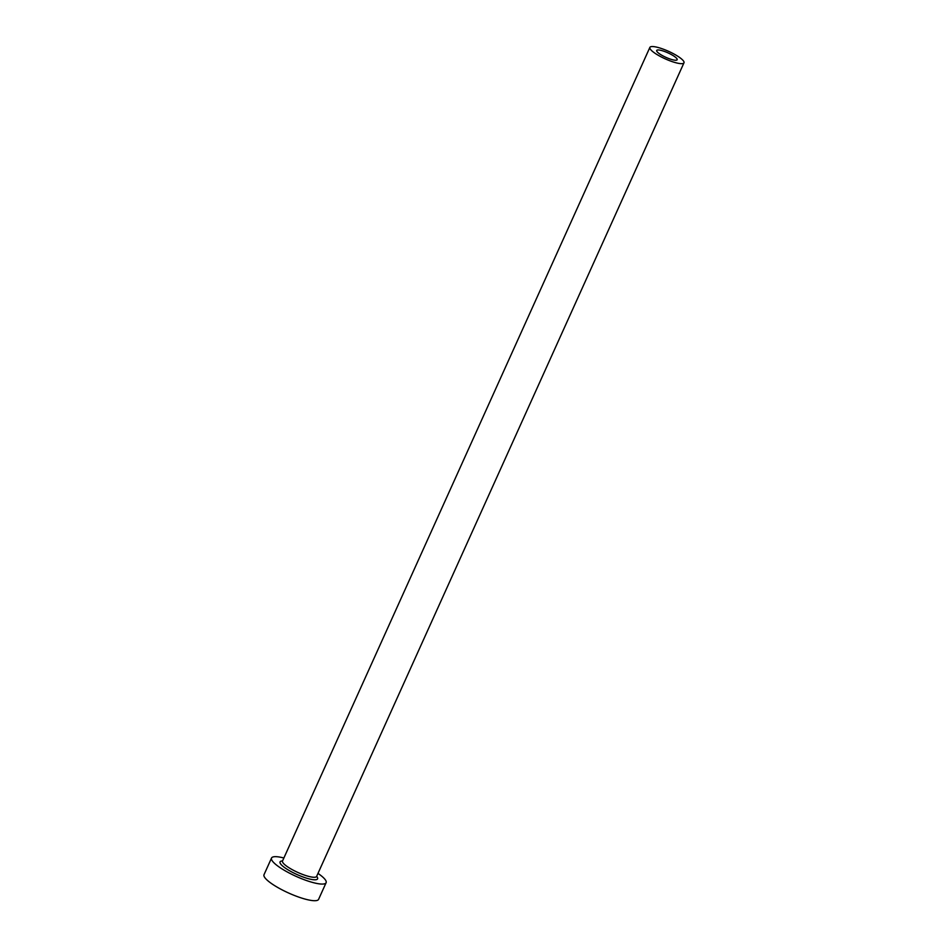 <?xml version="1.0" encoding="UTF-8"?>
<svg xmlns="http://www.w3.org/2000/svg" width="948" height="948" viewBox="0 0 948 948"><rect width="100%" height="100%" fill="white"/><g stroke="black" fill="none" stroke-linecap="round" stroke-linejoin="round"><path stroke-width="1.42" d="M670.023 58.989A11.234 2.465 24.3 0 0 677.156 59.724A11.234 2.465 24.3 0 0 663.825 51.216A11.234 2.465 24.3 0 0 656.691 50.481A11.234 2.465 24.3 0 0 670.023 58.989M661.763 48.621A18.711 4.112 24.3 0 0 649.878 47.4A18.711 4.112 24.3 0 0 672.085 61.584A18.711 4.112 24.3 0 0 683.982 62.805A18.711 4.112 24.3 0 0 661.763 48.621M283.879 857.987A29.945 6.577 24.3 0 0 271.531 858.047A29.945 6.577 24.3 0 0 307.081 880.739A29.945 6.577 24.3 0 0 326.112 882.695A29.945 6.577 24.3 0 0 317.983 873.392M271.531 858.047L264.018 874.684A29.945 6.577 24.3 0 0 299.568 897.377A29.945 6.577 24.3 0 0 318.599 899.332L326.112 882.695M316.644 876.355A20.583 4.527 -155.7 0 1 304.498 877.504A20.583 4.527 -155.7 0 1 284.092 867.195A20.583 4.527 -155.7 0 1 282.54 860.95M649.878 47.4L282.516 861.009A18.711 4.112 24.3 0 0 304.735 875.194A18.711 4.112 24.3 0 0 316.62 876.414L316.49 876.627M683.982 62.805L316.62 876.414"/></g></svg>
